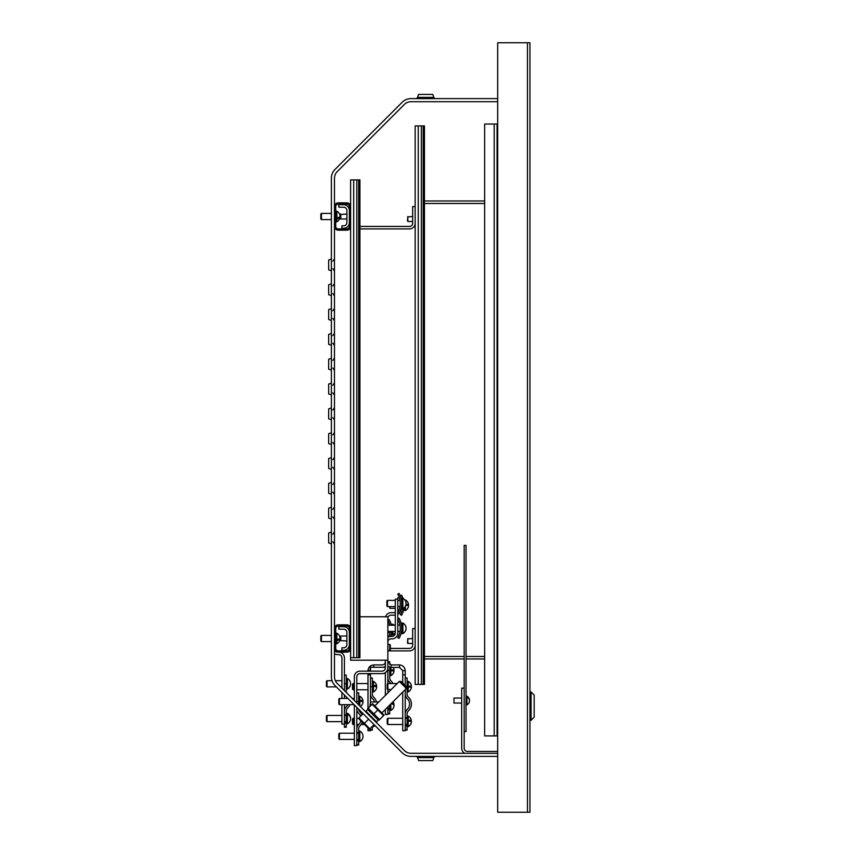 <?xml version="1.0" encoding="UTF-8"?>
<svg xmlns="http://www.w3.org/2000/svg" width="855" height="855" viewBox="0 0 855 855"><rect width="100%" height="100%" fill="white"/><g stroke="black" fill="none" stroke-linecap="round" stroke-linejoin="round"><path stroke-width="1.28" d="M529.95 42.75L497.685 42.75L497.685 812.25L529.95 812.25L529.95 42.75M418.597 760.565L432.801 760.565L433.87 757.626A1.86 1.86 0 0 1 435.623 756.397A1.86 1.86 0 0 0 433.87 757.626L417.529 757.626A1.86 1.86 0 0 0 415.776 756.397A1.86 1.86 0 0 1 417.529 757.626L418.597 760.565M417.529 97.374L433.87 97.374L432.801 94.435L418.597 94.435L417.529 97.374A1.86 1.86 0 0 1 415.776 98.603M433.87 97.374A1.86 1.86 0 0 0 435.623 98.603A1.86 1.86 0 0 1 433.87 97.374M497.685 756.397L410.988 756.397A12.408 12.408 0 0 1 402.203 752.763L335.01 685.571A12.408 12.408 0 0 1 331.377 676.786L331.377 178.214A12.408 12.408 0 0 1 335.01 169.429L402.203 102.237A12.408 12.408 0 0 1 410.988 98.603L497.685 98.603M497.685 753.298L410.988 753.298A9.309 9.309 0 0 1 404.404 750.572L337.201 683.369A9.309 9.309 0 0 1 334.476 676.786L334.476 648.421A3.719 3.719 0 0 0 338.206 652.141L346.884 652.141A3.719 3.719 0 0 0 350.614 648.421L350.614 628.564A3.719 3.719 0 0 0 346.884 624.845L338.206 624.845A3.719 3.719 0 0 0 334.476 628.564L334.476 226.436A3.719 3.719 0 0 0 338.206 230.155L346.884 230.155A3.719 3.719 0 0 0 350.614 226.436L350.614 206.579A3.719 3.719 0 0 0 346.884 202.859L338.206 202.859A3.719 3.719 0 0 0 334.476 206.579L334.476 178.214A9.309 9.309 0 0 1 337.201 171.631L404.404 104.428A9.309 9.309 0 0 1 410.988 101.702L497.685 101.702M464.18 688.136L461.689 688.136L461.689 748.211A5.707 5.707 0 0 0 464.81 753.298M464.18 731.581L466.039 731.581L466.039 545.404L464.18 545.404L464.18 748.211A3.228 3.228 0 0 0 467.407 751.438L497.685 751.438M534.172 717.185L534.172 695.083L531.073 691.984L531.073 720.284L534.172 717.185M529.95 720.284L531.073 720.284M529.95 691.984L531.073 691.984M350.614 211.548L349.374 211.548L349.374 206.579A2.479 2.479 0 0 0 346.884 204.099L338.206 204.099A2.479 2.479 0 0 0 335.716 206.579L335.716 226.436A2.479 2.479 0 0 0 338.206 228.916L346.884 228.916A2.479 2.479 0 0 0 349.374 226.436L349.374 221.477L350.614 221.477M334.476 206.579L334.476 226.436M350.614 633.523L349.374 633.523L349.374 628.564A2.479 2.479 0 0 0 346.884 626.084L338.206 626.084A2.479 2.479 0 0 0 335.716 628.564L335.716 648.421A2.479 2.479 0 0 0 338.206 650.901L346.884 650.901A2.479 2.479 0 0 0 349.374 648.421L349.374 643.452L350.614 643.452M334.476 628.564L334.476 648.421M331.377 532.034L328.662 533.018L328.662 542.904L331.377 543.887M331.377 507.207L328.662 508.201L328.662 518.077L331.377 519.06M331.377 482.391L328.662 483.374L328.662 493.25L331.377 494.243M331.377 457.564L328.662 458.558L328.662 468.433L331.377 469.416M331.377 432.748L328.662 433.731L328.662 443.606L331.377 444.6M331.377 407.921L328.662 408.904L328.662 418.79L331.377 419.773M331.377 383.104L328.662 384.087L328.662 393.963L331.377 394.946M331.377 358.277L328.662 359.26L328.662 369.146L331.377 370.13M331.377 333.45L328.662 334.444L328.662 344.319L331.377 345.302M331.377 308.634L328.662 309.617L328.662 319.492L331.377 320.486M331.377 283.807L328.662 284.801L328.662 294.676L331.377 295.659M331.377 258.99L328.662 259.973L328.662 269.849L331.377 270.843M334.476 653.626A5.707 5.707 0 0 0 337.704 654.631L338.698 654.631A3.228 3.228 0 0 1 341.925 657.858L341.925 688.093M334.476 648.913A3.228 3.228 0 0 0 337.704 652.141L338.206 652.141M338.698 652.141A5.707 5.707 0 0 1 344.405 657.858L344.405 690.573M344.405 694.965L344.405 698.439M344.405 704.648L344.405 724.132L341.925 724.132L341.925 704.648M341.925 692.486L341.925 698.439M407.461 220.74L407.824 216.507L407.824 221.477L412.666 221.477M407.824 216.924L412.666 216.507M407.461 642.725L407.824 638.493L407.824 643.452L412.666 643.452M407.824 638.909L412.666 638.493M359.923 228.916L409.438 228.916A5.707 5.707 0 0 0 415.156 223.208M359.923 226.436L409.438 226.436A3.228 3.228 0 0 0 412.666 223.208L412.666 206.579L415.156 206.579M387.849 650.901L409.438 650.901A5.707 5.707 0 0 0 415.156 645.194M390.329 648.421L409.438 648.421A3.228 3.228 0 0 0 412.666 645.194L412.666 628.564L415.156 628.564M484.657 656.49L466.039 656.49M464.18 656.49L424.454 656.49M484.657 658.97L466.039 658.97M464.18 658.97L424.454 658.97M484.657 203.479L424.454 203.479M484.657 200.989L424.454 200.989M423.214 125.909L424.454 125.909L424.454 684.417L415.156 684.417L415.156 125.909L423.214 125.909L423.214 684.417M497.065 124.039L497.065 735.92L484.657 735.92L484.657 124.039L497.065 124.039M369.852 670.641L367.992 670.641C368.355 667.199 370.258 665.286 373.699 664.923L382.132 664.923A3.228 3.228 0 0 0 385.359 661.706M367.992 673.612L367.992 708.378M367.992 728.204L367.992 730.704L370.471 730.704L370.471 728.246M370.471 673.612L370.471 705.899M383.318 667.285A5.707 5.707 0 0 0 385.359 666.408M370.471 674.862L367.992 674.862M395.288 612.586A3.228 3.228 0 0 1 394.55 612.672L391.077 612.672A5.707 5.707 0 0 0 385.594 616.776M398.719 613.345A5.707 5.707 0 0 1 397.778 614.157M395.288 615.108A5.707 5.707 0 0 1 394.55 615.162L391.077 615.162A3.228 3.228 0 0 0 387.849 618.389M399.36 597.784L397.778 597.784L397.778 633.16A5.707 5.707 0 0 1 392.071 638.867L391.077 638.867A3.228 3.228 0 0 0 387.849 642.094M358.683 657.73L358.683 179.892L359.923 179.892L359.923 657.73L350.614 657.73L350.614 660.21L387.849 660.21L387.849 692.903M387.849 706.946L387.849 714.449L385.359 714.449L385.359 709.436M385.359 672.618L385.359 695.393M373.464 725.264L373.464 726.675L372.331 726.387L372.331 730.085L370.471 730.085M372.331 729.721L370.471 729.721M376.457 702.041A9.309 9.309 0 0 0 373.71 697.21A4.339 4.339 0 0 1 372.331 694.036L372.331 677.962L370.471 677.962M374.543 702.041A7.449 7.449 0 0 0 372.449 698.578A6.209 6.209 0 0 1 370.471 694.036M387.849 709.714L389.709 709.714L389.709 713.829L387.849 713.829M389.709 713.465L387.849 713.465M393.043 683.54A9.309 9.309 0 0 0 391.088 680.954A4.339 4.339 0 0 1 389.709 677.78L389.709 667.242M389.709 664.624L389.709 661.706L387.849 661.706L391.077 664.923L391.077 667.413L387.849 666.408M390.874 683.54A7.449 7.449 0 0 0 389.816 682.322A6.209 6.209 0 0 1 387.849 677.78M389.709 708.368L387.849 708.368M369.852 671.132L370.471 667.285L370.471 671.132M390.831 667.402L390.831 675.664A5.932 5.932 0 0 0 394.027 670.886L391.195 670.886L391.195 669.893L394.027 669.893A5.932 5.932 0 0 0 393.247 667.413M387.849 632.657L390.072 632.657L389.966 633.234M402.406 608.771L402.406 608.771A18.692 18.692 0 0 1 400.258 614.542L401.551 615.279A20.189 20.189 0 0 0 404.041 607.969L403.838 609.166M403.902 608.867L404.233 608.333M403.827 609.252L403.988 608.333M401.743 599.216A18.692 18.692 0 0 0 400.311 596.01M402.994 598.286A20.189 20.189 0 0 0 401.551 595.176L400.268 595.914M353.094 689.75L352.474 689.13L352.474 684.16L353.094 683.54L353.094 689.75L354.333 689.75M373.464 681.435L373.464 691.919A5.932 5.932 0 0 0 376.66 687.153A5.91 0.941 -0 0 1 376.66 687.153A5.91 0.941 -0 0 1 376.649 687.164M375.783 686.651A5.91 0.941 180 0 0 376.66 686.159A5.91 0.941 180 0 0 376.66 686.148A5.91 0.941 180 0 0 373.817 685.357L373.817 686.341A5.91 0.941 -0 0 1 376.66 687.142M353.094 724.506L352.474 723.886L352.474 718.916L353.094 718.296L353.094 724.506L354.333 724.506M376.638 721.759A5.91 1.678 -0 0 1 376.66 721.877A5.91 1.678 -0 0 1 376.649 721.919A5.91 1.678 -0 0 1 376.649 721.962A5.932 5.932 0 0 1 376.531 722.699M374.394 720.562A5.91 1.678 -0 0 1 375.655 720.947M369.852 706.519L370.471 702.041L378.712 702.041M390.831 703.964L390.831 710.42A5.932 5.932 0 0 0 394.027 705.674A5.91 2.191 -0 0 1 394.016 705.781M393.899 705.14A5.91 2.191 180 0 0 394.027 704.68A5.91 2.191 180 0 0 394.027 704.606A5.91 2.191 180 0 0 391.825 702.97M391.195 703.729L391.195 703.729A5.91 2.191 -0 0 1 394.027 705.599A5.91 2.191 -0 0 1 394.027 705.674M389.709 705.086L389.709 710.42L390.831 710.42M405.826 605.19A5.91 0.545 180 0 0 408.551 604.731L408.551 604.731A5.91 0.545 180 0 0 406.018 604.293M405.356 606.323L405.356 610.502A5.932 5.932 0 0 0 408.551 605.725L408.551 605.725A5.91 0.545 -0 0 1 408.551 605.735A5.91 0.545 -0 0 0 405.804 605.265M405.356 599.975L405.356 600.659M404.233 607.798L404.233 610.502L405.356 610.502M389.955 606.59L389.955 608.333L395.288 608.333M389.955 608.333L389.335 606.59M387.849 660.21L387.849 616.776L359.923 616.776M402.737 692.058L402.737 730.704L405.217 730.704L405.217 689.568M405.217 685.571L405.217 674.862L402.737 674.862L402.737 683.092M405.217 674.862L405.217 670.641C404.864 667.199 402.951 665.286 399.509 664.923L391.077 664.923M405.217 670.641L402.737 670.641L402.737 674.862M402.737 670.641L399.509 667.413L391.077 667.413M397.778 599.152L395.288 599.152L395.288 633.16A3.228 3.228 0 0 1 392.071 636.387L391.077 636.387A5.707 5.707 0 0 0 387.849 637.381M385.359 660.21L385.359 667.905A3.228 3.228 0 0 1 382.132 671.132L360.041 671.132A5.707 5.707 0 0 0 354.333 676.839L354.333 700.502M387.849 667.905A5.707 5.707 0 0 1 382.132 673.612L360.041 673.612A3.228 3.228 0 0 0 356.813 676.839L356.813 702.992M356.813 707.374L356.813 745.603L354.333 745.603L354.333 704.894M405.217 725.97L407.087 725.97L407.087 730.085L405.217 730.085M405.217 718.179L407.087 718.179L407.087 714.011A4.339 4.339 0 0 1 408.466 710.836A9.309 9.309 0 0 0 408.466 697.21A4.339 4.339 0 0 1 407.087 694.036L407.087 677.962L405.217 677.962M408.209 716.191L408.209 726.675L407.087 726.675L407.087 717.676L405.217 717.676M407.087 729.721L405.217 729.721M405.217 714.011A6.209 6.209 0 0 1 407.194 709.468A7.449 7.449 0 0 0 407.194 698.578A6.209 6.209 0 0 1 405.217 694.036M407.087 724.623L405.217 724.623M356.813 740.868L358.683 740.868L358.683 744.983L356.813 744.983M356.813 733.066L358.683 733.066L358.683 728.909A4.339 4.339 0 0 1 360.062 725.724A9.309 9.309 0 0 0 362.306 722.507M358.683 731.014L359.805 731.014L359.805 741.563L358.683 741.563L358.683 732.575L356.813 732.575M358.683 744.62L356.813 744.62M358.683 704.851L358.683 692.849L356.813 692.849M360.639 716.191A7.449 7.449 0 0 0 358.79 713.465A6.209 6.209 0 0 1 356.813 708.934M362.05 714.78A9.309 9.309 0 0 0 360.062 712.108A4.339 4.339 0 0 1 358.694 709.244M356.813 728.909A6.209 6.209 0 0 1 358.79 724.367A7.449 7.449 0 0 0 360.842 721.054M358.683 739.511L356.813 739.511M399.99 606.612L399.884 607.21M401.412 607.125L401.743 606.59M399.894 599.815L400.001 600.392L397.778 600.392M391.002 689.75L387.23 689.13L387.23 684.16L387.849 683.54L397.212 683.54M408.209 681.371L408.209 691.919A5.932 5.932 0 0 0 411.405 687.142L408.572 687.142L408.572 686.148L411.405 686.148A5.932 5.932 0 0 0 408.209 681.371L407.087 681.371M389.709 644.446L390.329 645.065L390.329 650.035L389.709 650.655L389.709 644.446L387.849 644.446M339.446 704.648L338.826 704.028L338.826 699.059L339.446 698.439L339.446 704.648L354.088 704.648M359.805 696.333L359.805 705.973M362.125 701.538A5.91 0.941 180 0 0 363.001 701.047A5.91 0.941 180 0 0 363.001 701.036A5.91 0.941 180 0 0 360.169 700.256L360.169 701.228A5.91 0.941 0 0 1 363.001 702.03A5.91 0.941 0 0 1 363.001 702.041A5.91 0.941 0 0 1 363.001 702.062A5.932 5.932 0 0 1 360.34 706.508M391.344 625.208A20.189 20.189 0 0 0 389.143 619.501L387.849 620.249A18.692 18.692 0 0 1 389.816 625.208M389.955 633.277L390.233 631.418A18.692 18.692 0 0 1 388.854 636.825M391.729 631.418A20.189 20.189 0 0 1 390.617 636.398M392.947 624.353L391.814 624.278L391.814 625.208M394.273 625.208A5.932 5.932 0 0 0 392.947 624.278L392.947 625.208M392.947 631.418L392.947 634.827A5.932 5.932 0 0 0 395.288 632.647M391.814 631.418L391.814 634.827L392.947 634.827M387.849 724.506L387.23 723.886L387.23 718.916L387.849 718.296L387.849 724.506L402.737 724.506M410.539 721.396A5.91 0.941 180 0 0 411.405 720.904A5.91 0.941 180 0 0 411.405 720.893A5.91 0.941 180 0 0 408.572 720.113L408.572 721.086A5.91 0.941 0 0 1 411.405 721.887A5.91 0.941 0 0 1 411.405 721.898A5.91 0.941 0 0 1 411.405 721.919M339.446 739.393L338.826 738.773L338.826 733.814L339.446 733.195L339.446 739.393L354.333 739.393M360.169 731.228A5.91 5.91 180 0 1 363.001 736.273A5.91 5.91 0 0 0 360.169 731.271L360.169 731.217A5.932 5.932 0 0 0 359.805 731.014M363.001 736.315A5.91 5.91 0 0 0 363.001 736.294A5.91 5.91 0 0 1 360.169 741.36L360.169 741.36A5.91 5.91 180 0 0 363.001 736.273M400.258 603.491C399.851 608.3 399.851 608.3 400.258 603.491C399.851 598.692 399.851 598.692 400.258 603.491M401.743 603.491C401.316 608.632 401.316 608.632 401.743 603.491M401.337 607.51L401.508 606.59M397.778 612.8A18.692 18.692 0 0 0 397.778 594.182L399.071 593.445A20.189 20.189 0 0 1 399.071 613.537L397.778 612.8M401.337 599.473L401.551 600.702M397.778 631.418L400.001 631.418L399.884 632.037M401.412 631.952L401.743 631.418M400.258 628.318C399.851 633.117 399.851 633.117 400.258 628.318L400.204 626.886M401.743 628.318C401.316 633.448 401.316 633.448 401.743 628.318M401.337 632.337L401.508 631.418M397.778 637.627A18.692 18.692 0 0 0 397.778 619.009L399.071 618.261A20.189 20.189 0 0 1 399.071 638.364L397.778 637.627M397.778 625.208L399.937 624.877M399.884 624.588L400.14 626.245M401.337 624.3L401.551 625.529M387.475 606.59L386.855 605.971L386.855 601.012L387.475 600.392L387.475 606.59L395.288 606.59M403.239 598.425L403.239 598.425A5.932 5.932 0 0 0 402.876 598.222L401.743 598.222L401.743 608.771L402.876 608.771A5.932 5.932 0 0 0 403.239 598.468A5.91 5.91 180 0 1 403.239 608.514L403.239 608.514M402.876 598.222L402.876 608.76M403.239 623.252L403.239 623.242A5.932 5.932 0 0 0 402.876 623.039L401.743 623.039L401.743 633.587L402.876 633.587A5.932 5.932 0 0 0 403.239 623.295L403.239 623.242A5.91 5.91 180 0 1 403.239 633.331L403.239 633.331M402.876 623.039L402.876 633.587M344.405 723.116L346.264 723.116L346.264 727.231L344.405 727.231L344.405 724.132M344.405 715.325L346.264 715.325L346.264 711.157A4.339 4.339 0 0 1 347.654 707.983A9.309 9.309 0 0 0 349.941 704.648M350.582 718.542A5.91 5.119 180 0 0 350.593 718.296A5.91 5.119 180 0 0 350.529 717.548A5.932 5.932 0 0 0 347.397 713.273L347.397 723.822L346.264 723.822L346.264 714.823L344.405 714.823M346.264 726.868L344.405 726.868M346.553 692.721A4.339 4.339 0 0 1 346.264 691.182L346.264 675.108L344.405 675.108M344.405 711.157A6.209 6.209 0 0 1 346.382 706.615A7.449 7.449 0 0 0 347.889 704.648M346.264 721.77L344.405 721.77M327.027 686.896L326.407 686.276L326.407 681.307L327.027 680.687L327.027 686.896L336.336 686.896M347.397 678.528L347.397 689.066A5.932 5.932 0 0 0 347.761 678.774L347.761 678.72A5.91 5.91 180 0 1 347.761 688.809L347.761 688.809M347.761 678.731L347.761 678.72A5.932 5.932 0 0 0 347.397 678.517L346.264 678.517M326.407 720.701L326.407 716.063L327.027 715.443L327.027 721.652L341.925 721.652M347.761 714.417L347.761 714.417A5.91 5.119 0 0 1 350.593 718.788A5.91 5.119 0 0 1 350.529 719.536A5.932 5.932 0 0 1 347.397 723.822M350.529 717.548A5.91 5.119 180 0 0 347.761 713.925M337.212 640.395L337.212 639.444L337.212 640.395A5.91 1.678 0 0 0 340.044 639.006L340.044 638.984A5.91 1.678 0 0 0 340.044 638.963A5.91 1.678 0 0 0 339.798 638.493M340.034 637.926A5.91 1.678 180 0 1 340.044 637.98L340.044 637.99A5.91 1.678 180 0 1 340.044 638.012A5.91 1.678 180 0 1 337.212 639.444M340.023 215.877A5.91 2.191 180 0 1 340.034 215.973A5.91 0.941 180 0 1 340.044 216.016A5.91 2.191 180 0 1 340.044 216.048A5.91 2.191 180 0 1 337.212 217.918L337.212 218.837A5.91 2.191 0 0 0 340.034 217.042A5.91 2.191 0 0 0 340.044 216.967A5.91 2.191 0 0 0 339.905 216.507M321.448 641.592L320.828 640.972L320.828 636.013L321.448 635.393L321.448 641.592L331.377 641.592M335.716 633.213L336.849 633.213L336.849 643.762A5.932 5.932 0 0 0 340.044 639.006M321.448 219.607L320.828 218.987L320.828 214.028L321.448 213.408L321.448 219.607L331.377 219.607M335.716 211.238L336.849 211.238L336.849 221.787A5.932 5.932 0 0 0 340.034 217.042M337.212 218.837L337.212 217.918M399.328 681.424L401.081 681.424L406.349 686.693L406.349 688.446L399.328 681.424L375.195 705.567M358.427 718.403L369.371 729.347M363.14 713.69L358.918 717.911L364.39 723.383L368.612 719.162M364.39 723.383L369.862 728.855L374.084 724.634M372.63 703.74L384.034 715.143M372.117 704.242L383.532 715.656L379.577 719.6L368.174 708.197L372.117 704.242M373.87 713.904L377.825 709.949M371.241 716.533L365.929 711.221L367.682 709.468L378.305 720.092L376.553 721.844L371.241 716.533M469.491 700.512A4.948 4.574 -0 0 1 469.416 701.528M469.502 700.405A4.948 4.574 180 0 0 469.502 700.384A4.948 4.574 180 0 1 469.491 700.544A4.948 4.222 180 0 0 469.502 700.352A4.948 4.222 180 0 0 469.459 699.839A4.948 4.222 180 0 0 467.172 696.772L467.172 697.167A4.948 4.222 -0 0 1 469.502 700.747A4.948 4.222 -0 0 1 469.459 701.26A4.97 4.97 0 0 1 466.948 704.894L466.948 696.205A4.97 4.97 0 0 1 469.459 699.839M453.994 703.034L453.994 698.065L453.994 703.034L461.689 703.034M358.683 179.892L350.614 179.892L350.614 206.579M350.614 657.73L350.614 648.421M350.614 628.564L350.614 226.436M349.374 210.426A5.707 5.707 0 0 0 343.657 204.719L338.826 204.719L338.826 207.199L343.657 207.199A3.228 3.228 0 0 1 346.884 210.426L346.884 222.589A3.228 3.228 0 0 1 343.657 225.816L341.925 225.816L341.925 228.296L343.657 228.296A5.707 5.707 0 0 0 349.374 222.589M349.374 221.477L349.374 211.548M340.44 218.26L340.803 214.028L340.803 218.987L346.884 218.987M340.803 214.445L346.884 214.028M340.44 640.406L340.44 636.58M340.803 640.748L340.803 636.013L346.884 636.013M349.374 632.411A5.707 5.707 0 0 0 343.657 626.704L338.826 626.704L338.826 629.184L343.657 629.184A3.228 3.228 0 0 1 346.884 632.411L346.884 644.574A3.228 3.228 0 0 1 343.657 647.801L341.925 647.801L341.925 650.281L343.657 650.281A5.707 5.707 0 0 0 349.374 644.574M349.374 643.452L349.374 633.523M527.471 42.75L527.471 812.25M421.355 684.417L421.355 125.909M418.255 684.417L418.255 125.909M494.211 124.039L494.211 735.92M373.699 664.923L373.699 667.285M372.331 686.651L370.471 686.651M389.709 670.384L387.849 670.384M389.709 709.126L387.849 709.126M399.509 664.923L399.509 667.413M407.087 686.651L406.296 686.651M407.087 725.382L405.217 725.382M358.683 701.538L356.813 701.538M358.683 740.28L356.813 740.28M346.264 683.797L344.405 683.797M346.264 722.528L344.405 722.528M356.813 657.73L356.813 179.892M353.714 657.73L353.714 179.892M332.841 541.781L334.476 544.111M332.841 516.954L334.476 519.284M332.841 492.138L334.476 494.468M332.841 467.311L334.476 469.641M332.841 442.484L334.476 444.824M332.841 417.668L334.476 419.997M332.841 392.84L334.476 395.181M332.841 368.024L334.476 370.354M332.841 343.197L334.476 345.527M332.841 318.381L334.476 320.711M332.841 293.554L334.476 295.883M332.841 268.727L334.476 271.067M332.841 261.096L334.476 258.766M332.841 285.912L334.476 283.582M332.841 310.739L334.476 308.409M332.841 335.566L334.476 333.226M332.841 360.382L334.476 358.053M332.841 385.21L334.476 382.869M332.841 410.026L334.476 407.696M332.841 434.853L334.476 432.523M332.841 459.669L334.476 457.34M332.841 484.496L334.476 482.167M332.841 509.324L334.476 506.983M332.841 534.14L334.476 531.81M370.471 667.285L385.359 667.285M389.709 675.664L390.831 675.664M383.318 673.494L385.359 673.494M353.094 683.54L354.333 683.54M356.813 683.54L367.992 683.54M372.331 681.371L373.464 681.371A5.932 5.932 0 0 1 376.66 686.148M372.331 691.919L373.464 691.919M356.813 689.75L367.992 689.75M353.094 718.296L354.333 718.296M356.813 718.296L358.534 718.296M373.464 726.675A5.932 5.932 0 0 0 374.992 725.542M356.813 724.506L358.651 724.506M361.163 724.506L364.294 724.506M394.027 704.606A5.932 5.932 0 0 0 393.011 701.784M387.849 708.239L389.709 708.239M405.356 599.954A5.932 5.932 0 0 1 408.551 604.731A5.932 5.932 0 0 0 405.356 599.954L404.907 599.954M401.155 608.333L401.743 608.333M407.087 691.919L408.209 691.919M389.709 650.655L387.849 650.655M339.446 698.439L347.878 698.439M352.271 698.439L354.333 698.439M358.683 696.269L359.805 696.269A5.932 5.932 0 0 1 363.001 701.036M387.849 718.296L402.737 718.296M405.217 718.296L407.087 718.296M407.087 716.127L408.209 716.127A5.932 5.932 0 0 1 411.405 720.893M408.209 726.675A5.932 5.932 0 0 0 411.405 721.898M405.217 724.506L407.087 724.506M339.446 733.195L354.333 733.195M356.813 733.195L358.683 733.195M356.813 739.393L358.683 739.393M387.475 600.392L395.288 600.392M397.778 606.59L400.001 606.59M387.849 625.208L395.288 625.208M387.849 631.418L395.288 631.418M327.027 680.687L332.007 680.687M335.331 680.687L341.925 680.687M346.264 689.066L347.397 689.066M340.728 686.896L341.925 686.896M326.407 721.032L327.027 721.652M344.405 721.652L346.264 721.652M346.264 713.273L347.397 713.273M327.027 715.443L341.925 715.443M344.405 715.443L346.264 715.443M497.065 185.792L497.685 185.792M497.065 196.34L497.685 196.34M497.065 663.63L497.685 663.63M497.065 674.178L497.685 674.178M340.044 216.005A5.932 5.932 0 0 0 340.034 215.973A5.932 5.932 0 0 0 336.849 211.238M321.448 635.393L331.377 635.393M340.044 637.98A5.932 5.932 0 0 0 336.849 633.213M335.716 643.762L336.849 643.762M321.448 213.408L331.377 213.408M335.716 221.787L336.849 221.787M406.349 688.446L382.206 712.578M367.928 709.714L367.661 708.71M378.06 719.846L379.064 720.113M466.039 704.894L466.948 704.894M466.039 696.205L466.948 696.205M453.994 698.065L461.689 698.065M349.374 218.987L350.614 218.987M349.374 214.028L350.614 214.028M340.44 640.598L346.884 640.972M349.374 640.972L350.614 640.972M349.374 636.013L350.614 636.013"/></g></svg>
